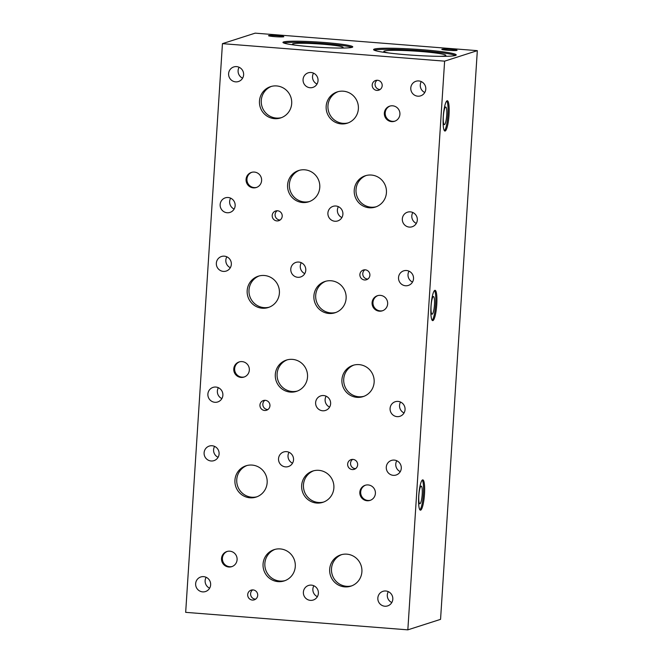 <?xml version="1.0" encoding="UTF-8"?>
<svg xmlns="http://www.w3.org/2000/svg" width="663" height="663" viewBox="0 0 663 663"><rect width="100%" height="100%" fill="white"/><g stroke="black" fill="none" stroke-linecap="round" stroke-linejoin="round"><path stroke-width="0.99" d="M419.944 503.747A8.851 1.641 94.5 0 0 422.174 494.731A8.851 1.641 94.5 0 0 421.212 486.112A8.851 1.641 94.5 0 0 418.883 494.813A8.851 1.641 94.5 0 0 419.82 503.764A8.851 1.641 94.5 0 0 419.944 503.747M419.894 509.847A15.199 2.809 94.5 0 0 423.317 495.162A15.199 2.809 94.5 0 0 422.24 480.12M420.64 510.154A15.199 2.809 -85.5 0 1 420.425 510.178A15.199 2.809 -85.5 0 1 418.809 494.805A15.199 2.809 -85.5 0 1 422.812 479.871A15.199 2.809 -85.5 0 1 424.461 494.673A15.199 2.809 -85.5 0 1 420.64 510.154M365.62 485.142A7.948 7.79 -107.8 0 0 367.965 500.466A7.948 7.79 -107.8 0 0 370.468 500.25M367.095 500.747A7.948 7.79 72.2 0 1 365.18 485.275A7.948 7.79 72.2 0 1 375.026 490.454A7.948 7.79 72.2 0 1 367.095 500.747M227.318 551.409A7.948 7.79 -107.8 0 0 229.663 566.724A7.948 7.79 -107.8 0 0 232.166 566.509M228.793 567.006A7.948 7.79 72.2 0 1 226.879 551.533A7.948 7.79 72.2 0 1 236.724 556.721A7.948 7.79 72.2 0 1 228.793 567.006M246.934 465.534A16.434 16.103 -107.8 0 0 251.791 497.217A16.434 16.103 -107.8 0 0 256.971 496.778M249.992 497.797A16.434 16.103 72.2 0 1 246.023 465.791A16.434 16.103 72.2 0 1 266.385 476.515A16.434 16.103 72.2 0 1 249.992 497.797M313.657 470.788A16.434 16.103 -107.8 0 0 318.513 502.479A16.434 16.103 -107.8 0 0 323.685 502.032M316.715 503.051A16.434 16.103 72.2 0 1 312.745 471.045A16.434 16.103 72.2 0 1 333.108 481.777A16.434 16.103 72.2 0 1 316.715 503.051M341.677 554.616A16.434 16.103 -107.8 0 0 346.534 586.299A16.434 16.103 -107.8 0 0 351.713 585.86M344.735 586.879A16.434 16.103 72.2 0 1 340.765 554.873A16.434 16.103 72.2 0 1 361.128 565.597A16.434 16.103 72.2 0 1 344.735 586.879M275.062 549.362A16.434 16.103 -107.8 0 0 279.919 581.053A16.434 16.103 -107.8 0 0 285.098 580.614M278.12 581.633A16.434 16.103 72.2 0 1 274.151 549.627A16.434 16.103 72.2 0 1 294.513 560.351A16.434 16.103 72.2 0 1 278.12 581.633M252.669 589.896A5.097 4.997 -107.8 0 0 255.636 599.145M252.379 600.056A5.097 4.997 72.2 0 1 251.153 590.128A5.097 4.997 72.2 0 1 257.468 593.46A5.097 4.997 72.2 0 1 252.379 600.056M352.608 459.393A5.097 4.997 -107.8 0 0 355.575 468.642M352.326 469.553A5.097 4.997 72.2 0 1 351.092 459.625A5.097 4.997 72.2 0 1 357.407 462.948A5.097 4.997 72.2 0 1 352.326 469.553M289.027 452.29A7.658 7.5 -107.8 0 0 292.532 463.188M285.538 466.885A7.658 7.5 72.2 0 1 283.689 451.975A7.658 7.5 72.2 0 1 293.179 456.973A7.658 7.5 72.2 0 1 285.538 466.885M214.597 446.398A7.658 7.5 -107.8 0 0 218.094 457.288M211.107 460.984A7.658 7.5 72.2 0 1 209.259 446.075A7.658 7.5 72.2 0 1 218.74 451.072A7.658 7.5 72.2 0 1 211.107 460.984M206.135 577.282A7.658 7.5 -107.8 0 0 209.632 588.18M202.646 591.877A7.658 7.5 72.2 0 1 200.798 576.967A7.658 7.5 72.2 0 1 210.279 581.965A7.658 7.5 72.2 0 1 202.646 591.877M313.872 585.769A7.658 7.5 -107.8 0 0 317.37 596.667M310.383 600.363A7.658 7.5 72.2 0 1 308.535 585.454A7.658 7.5 72.2 0 1 318.025 590.451A7.658 7.5 72.2 0 1 310.383 600.363M388.311 591.636A7.658 7.5 -107.8 0 0 391.808 602.534M384.822 606.222A7.658 7.5 72.2 0 1 382.974 591.321A7.658 7.5 72.2 0 1 392.455 596.31A7.658 7.5 72.2 0 1 384.822 606.222M396.772 460.744A7.658 7.5 -107.8 0 0 400.27 471.642M393.283 475.338A7.658 7.5 72.2 0 1 391.435 460.429A7.658 7.5 72.2 0 1 400.924 465.426A7.658 7.5 72.2 0 1 393.283 475.338M432.201 314.187A8.851 1.641 94.5 0 0 434.431 305.171A8.851 1.641 94.5 0 0 433.469 296.552A8.851 1.641 94.5 0 0 431.141 305.245A8.851 1.641 94.5 0 0 432.077 314.204A8.851 1.641 94.5 0 0 432.201 314.187M432.152 320.279A15.199 2.809 94.5 0 0 435.574 305.593A15.199 2.809 94.5 0 0 434.497 290.56M432.898 320.594A15.199 2.809 -85.5 0 1 432.682 320.619A15.199 2.809 -85.5 0 1 431.074 305.245A15.199 2.809 -85.5 0 1 435.069 290.303A15.199 2.809 -85.5 0 1 436.718 305.113A15.199 2.809 -85.5 0 1 432.898 320.594M444.459 124.619A8.851 1.641 94.5 0 0 446.688 115.602A8.851 1.641 94.5 0 0 445.727 106.983A8.851 1.641 94.5 0 0 443.398 115.685A8.851 1.641 94.5 0 0 444.334 124.636A8.851 1.641 94.5 0 0 444.459 124.619M444.409 130.71A15.199 2.809 94.5 0 0 447.832 116.033A15.199 2.809 94.5 0 0 446.754 100.991M445.155 131.025A15.199 2.809 -85.5 0 1 444.939 131.05A15.199 2.809 -85.5 0 1 443.332 115.677A15.199 2.809 -85.5 0 1 447.326 100.743A15.199 2.809 -85.5 0 1 448.984 115.544A15.199 2.809 -85.5 0 1 445.155 131.025M377.877 295.582A7.948 7.79 -107.8 0 0 380.231 310.897A7.948 7.79 -107.8 0 0 382.725 310.682M379.352 311.179A7.948 7.79 72.2 0 1 377.438 295.706A7.948 7.79 72.2 0 1 387.283 300.894A7.948 7.79 72.2 0 1 379.352 311.179M390.134 106.014A7.948 7.79 -107.8 0 0 392.488 121.337A7.948 7.79 -107.8 0 0 394.991 121.122M391.618 121.619A7.948 7.79 72.2 0 1 389.695 106.146A7.948 7.79 72.2 0 1 399.54 111.326A7.948 7.79 72.2 0 1 391.618 121.619M440.539 56.338A31.078 2.312 3.7 0 0 445.843 55.402A31.078 2.312 3.7 0 0 414.98 51.084A31.078 2.312 3.7 0 0 383.819 51.391A31.078 2.312 3.7 0 0 388.957 53.007M455.489 55.46A41.396 3.075 3.7 0 0 415.03 50.322A41.396 3.075 3.7 0 0 374.247 50.206M407.049 54.797A41.396 3.075 -176.3 0 1 373.592 49.601A41.396 3.075 -176.3 0 1 415.104 49.203A41.396 3.075 -176.3 0 1 456.219 54.946A41.396 3.075 -176.3 0 1 407.049 54.797M340.194 48.068A25.36 1.89 3.7 0 0 343.094 47.388A25.36 1.89 3.7 0 0 317.909 43.866A25.36 1.89 3.7 0 0 292.474 44.114A25.36 1.89 3.7 0 0 295.267 45.167M351.904 47.396A34.973 2.602 3.7 0 0 317.958 43.153A34.973 2.602 3.7 0 0 283.739 42.987M311.22 46.758A34.973 2.602 -176.3 0 1 282.952 42.374A34.973 2.602 -176.3 0 1 318.025 42.034A34.973 2.602 -176.3 0 1 352.766 46.891A34.973 2.602 -176.3 0 1 311.22 46.758M447.997 50.297A7.658 0.572 -176.3 0 1 441.807 49.335A7.658 0.572 -176.3 0 1 449.481 49.261A7.658 0.572 -176.3 0 1 457.089 50.33A7.658 0.572 -176.3 0 1 447.997 50.297M274.706 36.647A7.658 0.572 -176.3 0 1 268.515 35.686A7.658 0.572 -176.3 0 1 276.189 35.611A7.658 0.572 -176.3 0 1 283.797 36.672A7.658 0.572 -176.3 0 1 274.706 36.647M239.558 361.824A7.948 7.79 -107.8 0 0 241.912 377.139A7.948 7.79 -107.8 0 0 244.407 376.924M241.042 377.421A7.948 7.79 72.2 0 1 239.119 361.948A7.948 7.79 72.2 0 1 248.965 367.136A7.948 7.79 72.2 0 1 241.042 377.421M259.175 275.949A16.434 16.103 -107.8 0 0 264.04 307.632A16.434 16.103 -107.8 0 0 269.211 307.193M262.233 308.212A16.434 16.103 72.2 0 1 258.263 276.206A16.434 16.103 72.2 0 1 278.626 286.93A16.434 16.103 72.2 0 1 262.233 308.212M325.898 281.203A16.434 16.103 -107.8 0 0 330.754 312.895A16.434 16.103 -107.8 0 0 335.934 312.447M328.956 313.475A16.434 16.103 72.2 0 1 324.986 281.468A16.434 16.103 72.2 0 1 345.348 292.192A16.434 16.103 72.2 0 1 328.956 313.475M353.918 365.064A16.434 16.103 -107.8 0 0 358.774 396.756A16.434 16.103 -107.8 0 0 363.946 396.308M356.976 397.336A16.434 16.103 72.2 0 1 353.006 365.33A16.434 16.103 72.2 0 1 373.368 376.054A16.434 16.103 72.2 0 1 356.976 397.336M287.303 359.818A16.434 16.103 -107.8 0 0 292.159 391.51A16.434 16.103 -107.8 0 0 297.331 391.062M290.361 392.09A16.434 16.103 72.2 0 1 286.391 360.084A16.434 16.103 72.2 0 1 306.754 370.808A16.434 16.103 72.2 0 1 290.361 392.09M264.91 400.311A5.097 4.997 -107.8 0 0 267.877 409.56M264.628 410.472A5.097 4.997 72.2 0 1 263.393 400.543A5.097 4.997 72.2 0 1 269.708 403.875A5.097 4.997 72.2 0 1 264.628 410.472M364.849 269.808A5.097 4.997 -107.8 0 0 367.824 279.057M364.567 279.968A5.097 4.997 72.2 0 1 363.332 270.04A5.097 4.997 72.2 0 1 369.647 273.363A5.097 4.997 72.2 0 1 364.567 279.968M301.275 262.714A7.658 7.5 -107.8 0 0 304.773 273.604M297.778 277.3A7.658 7.5 72.2 0 1 295.938 262.391A7.658 7.5 72.2 0 1 305.419 267.388A7.658 7.5 72.2 0 1 297.778 277.3M226.837 256.813A7.658 7.5 -107.8 0 0 230.334 267.703M223.348 271.399A7.658 7.5 72.2 0 1 221.5 256.49A7.658 7.5 72.2 0 1 230.981 261.487A7.658 7.5 72.2 0 1 223.348 271.399M218.376 387.698A7.658 7.5 -107.8 0 0 221.873 398.596M214.887 402.292A7.658 7.5 72.2 0 1 213.038 387.383A7.658 7.5 72.2 0 1 222.519 392.38A7.658 7.5 72.2 0 1 214.887 402.292M326.121 396.184A7.658 7.5 -107.8 0 0 329.619 407.082M322.624 410.778A7.658 7.5 72.2 0 1 320.784 395.869A7.658 7.5 72.2 0 1 330.265 400.866A7.658 7.5 72.2 0 1 322.624 410.778M400.551 402.051A7.658 7.5 -107.8 0 0 404.049 412.95M397.062 416.637A7.658 7.5 72.2 0 1 395.214 401.737A7.658 7.5 72.2 0 1 404.695 406.726A7.658 7.5 72.2 0 1 397.062 416.637M409.021 271.159A7.658 7.5 -107.8 0 0 412.519 282.057M405.524 285.753A7.658 7.5 72.2 0 1 403.684 270.844A7.658 7.5 72.2 0 1 413.165 275.841A7.658 7.5 72.2 0 1 405.524 285.753M251.849 172.289A7.939 7.774 -107.8 0 0 254.194 187.588A7.939 7.774 -107.8 0 0 256.689 187.372M253.324 187.869A7.939 7.774 72.2 0 1 251.41 172.413A7.939 7.774 72.2 0 1 261.239 177.593A7.939 7.774 72.2 0 1 253.324 187.869M271.474 86.381A16.434 16.103 -107.8 0 0 276.33 118.072A16.434 16.103 -107.8 0 0 281.502 117.633M274.532 118.652A16.434 16.103 72.2 0 1 270.562 86.646A16.434 16.103 72.2 0 1 290.924 97.37A16.434 16.103 72.2 0 1 274.532 118.652M338.155 91.635A16.434 16.103 -107.8 0 0 343.02 123.326A16.434 16.103 -107.8 0 0 348.191 122.879M341.213 123.906A16.434 16.103 72.2 0 1 337.252 91.9A16.434 16.103 72.2 0 1 357.606 102.624A16.434 16.103 72.2 0 1 341.213 123.906M366.208 175.496A16.442 16.111 -107.8 0 0 371.073 207.196A16.442 16.111 -107.8 0 0 376.244 206.748M369.266 207.776A16.442 16.111 72.2 0 1 365.305 175.761A16.442 16.111 72.2 0 1 385.667 186.494A16.442 16.111 72.2 0 1 369.266 207.776M299.56 170.25A16.442 16.111 -107.8 0 0 304.416 201.95A16.442 16.111 -107.8 0 0 309.596 201.502M302.618 202.522A16.442 16.111 72.2 0 1 298.648 170.515A16.442 16.111 72.2 0 1 319.011 181.239A16.442 16.111 72.2 0 1 302.618 202.522M277.167 210.743A5.097 4.997 -107.8 0 0 280.142 220M276.885 220.912A5.097 4.997 72.2 0 1 275.651 210.983A5.097 4.997 72.2 0 1 281.966 214.306A5.097 4.997 72.2 0 1 276.885 220.912M377.148 80.24A5.097 4.997 -107.8 0 0 380.114 89.497M376.857 90.4A5.097 4.997 72.2 0 1 375.631 80.48A5.097 4.997 72.2 0 1 381.946 83.803A5.097 4.997 72.2 0 1 376.857 90.4M313.533 73.145A7.658 7.5 -107.8 0 0 317.03 84.044M310.044 87.731A7.658 7.5 72.2 0 1 308.196 72.831A7.658 7.5 72.2 0 1 317.676 77.82A7.658 7.5 72.2 0 1 310.044 87.731M239.103 67.261A7.658 7.5 -107.8 0 0 242.608 78.159M235.614 81.856A7.658 7.5 72.2 0 1 233.766 66.946A7.658 7.5 72.2 0 1 243.255 71.944A7.658 7.5 72.2 0 1 235.614 81.856M230.641 198.154A7.658 7.5 -107.8 0 0 234.138 209.052M227.152 212.748A7.658 7.5 72.2 0 1 225.304 197.839A7.658 7.5 72.2 0 1 234.785 202.828A7.658 7.5 72.2 0 1 227.152 212.748M338.395 206.657A7.658 7.5 -107.8 0 0 341.893 217.555M334.898 221.251A7.658 7.5 72.2 0 1 333.058 206.342A7.658 7.5 72.2 0 1 342.539 211.34A7.658 7.5 72.2 0 1 334.898 221.251M412.817 212.508A7.658 7.5 -107.8 0 0 416.314 223.398M409.328 227.094A7.658 7.5 72.2 0 1 407.48 212.185A7.658 7.5 72.2 0 1 416.961 217.182A7.658 7.5 72.2 0 1 409.328 227.094M421.278 81.599A7.658 7.5 -107.8 0 0 424.776 92.488M417.789 96.185A7.658 7.5 72.2 0 1 415.941 81.276A7.658 7.5 72.2 0 1 425.422 86.273A7.658 7.5 72.2 0 1 417.789 96.185M222.445 43.65L444.616 61.153L407.836 629.85L185.673 612.347L222.445 43.65L255.164 33.15L477.327 50.653L444.616 61.153M477.327 50.653L440.555 619.35L407.836 629.85"/></g></svg>
